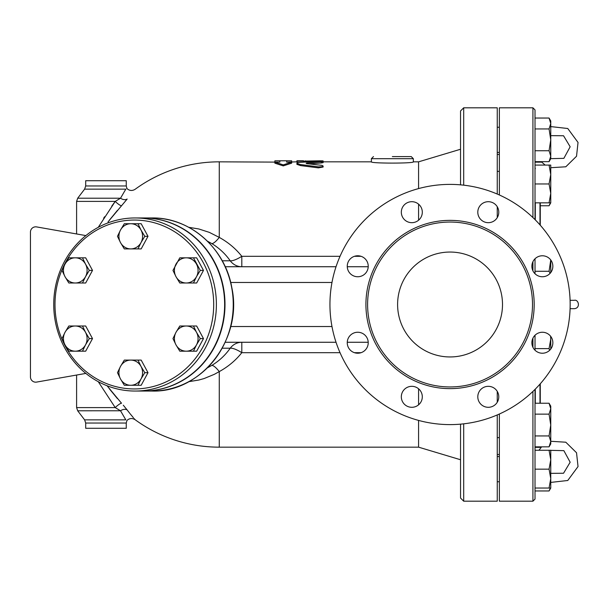 <?xml version="1.0" encoding="UTF-8"?>
<svg xmlns="http://www.w3.org/2000/svg" width="609" height="609" viewBox="0 0 609 609"><rect width="100%" height="100%" fill="white"/><g stroke="black" fill="none" stroke-linecap="round" stroke-linejoin="round"><path stroke-width="0.91" d="M397.601 304.5A52.45 52.45 0 0 1 476.276 259.076A52.45 52.45 0 0 1 476.276 349.924A52.45 52.45 0 0 1 397.601 304.5M549.782 258.848A10.49 10.49 0 0 1 549.782 273.677A10.49 10.49 0 0 1 534.946 273.677A10.49 10.49 0 0 1 534.946 258.848A10.49 10.49 0 0 1 549.782 258.848M488.289 201.701A10.49 10.49 0 0 1 498.779 212.191A10.49 10.49 0 0 1 488.289 222.681A10.49 10.49 0 0 1 477.799 212.191A10.49 10.49 0 0 1 488.289 201.701M404.399 204.769A10.49 10.49 0 0 1 419.236 204.769A10.49 10.49 0 0 1 419.236 219.605A10.49 10.49 0 0 1 404.399 219.605A10.49 10.49 0 0 1 404.399 204.769M347.252 266.262A10.49 10.49 0 0 1 357.742 255.772A10.49 10.49 0 0 1 368.232 266.262A10.49 10.49 0 0 1 357.742 276.752A10.49 10.49 0 0 1 347.252 266.262M350.32 350.152A10.49 10.49 0 0 1 350.32 335.323A10.49 10.49 0 0 1 365.156 335.323A10.49 10.49 0 0 1 365.156 350.152A10.49 10.49 0 0 1 350.32 350.152M411.813 407.299A10.49 10.49 0 0 1 401.323 396.809A10.49 10.49 0 0 1 411.813 386.319A10.49 10.49 0 0 1 422.303 396.809A10.49 10.49 0 0 1 411.813 407.299M495.703 404.231A10.49 10.49 0 0 1 480.874 404.231A10.49 10.49 0 0 1 480.874 389.395A10.49 10.49 0 0 1 495.703 389.395A10.49 10.49 0 0 1 495.703 404.231M552.858 342.738A10.49 10.49 0 0 1 542.368 353.228A10.49 10.49 0 0 1 531.878 342.738A10.49 10.49 0 0 1 542.368 332.248A10.49 10.49 0 0 1 552.858 342.738M549.6 350.335L549.067 348.622L550.757 339.175L550.757 349.033M535.022 348.622L549.067 348.622M550.757 339.175L550.582 336.214M499.357 194.971L499.357 107.808L532.921 107.808L532.921 217.558M532.921 391.442L532.921 501.192L499.357 501.192L499.357 414.029M535.022 273.753L535.022 258.772M549.067 202.843L550.757 193.403L550.757 202.843L535.022 202.843L535.022 219.605L535.022 109.909L532.921 107.808M532.921 501.192L535.022 499.091L535.022 389.395M535.022 350.228L535.022 335.247M532.502 304.5A82.451 82.451 0 0 1 408.829 375.905A82.451 82.451 0 0 1 408.829 233.095A82.451 82.451 0 0 1 532.502 304.5M570.161 304.5A120.11 120.11 0 0 1 389.996 408.517A120.11 120.11 0 0 1 389.996 200.483A120.11 120.11 0 0 1 570.161 304.5M291.65 161.834L291.65 160.814L286.672 160.784L286.672 162.131L291.65 162.131L283.261 164.872L274.872 162.131L279.851 162.131L279.851 160.784L274.872 160.814L274.872 161.834M279.851 162.131L219.27 161.834A142.666 142.666 0 0 0 135.168 189.262C132.26 191.059 129.527 190.83 126.954 188.569L126.748 188.676M291.65 162.131L291.65 163.174L283.261 165.892L274.872 163.174L274.872 162.131M283.261 165.892L283.261 164.872M296.895 161.834L286.672 162.131M321.293 162.968L321.293 161.933C324.125 161.492 323.143 161.286 318.347 161.301L300.252 162.352L297.474 162.839L296.933 163.463L299.963 164.483L318.507 166.881L321.75 166.775L323.12 166.051L321.978 165.374L307.286 163.692C305.756 163.44 305.756 163.204 307.286 162.984L323.12 161.583L323.12 162.626L321.293 162.968L309.022 163.867M307.286 163.692C305.756 163.44 305.756 163.204 307.286 162.984L307.286 163.692M323.12 166.029L323.12 167.041L318.347 167.863L300.564 165.579L296.895 164.354L296.895 163.326M318.347 166.858L318.492 167.878M296.895 160.814L296.895 161.233L319.816 160.814C324.079 160.867 324.079 160.959 319.816 161.096M298.692 162.542L296.895 162.283L296.895 161.233M303.503 162.123L303.503 161.233M418.581 188.584L418.581 161.834L413.336 161.834C414.63 163.517 370.082 163.517 371.376 161.834L371.376 158.69L413.336 158.69L411.242 156.589L392.356 156.589M183.005 257.82L193.456 257.82L200.285 270.404L196.486 276.699A12.591 11.83 -90 0 0 196.486 264.116A12.591 11.83 -90 0 0 186.247 257.82A12.591 11.83 -90 0 0 176.001 264.116A12.591 11.83 -90 0 0 176.001 276.699L172.971 270.404L179.8 257.82L196.661 257.82L203.49 270.404L196.661 282.995L179.8 282.995L176.001 276.699A12.591 11.83 -90 0 0 186.247 282.995A12.591 11.83 -90 0 0 196.486 276.699L193.456 282.995L183.005 282.995M176.001 344.884L172.971 338.596L176.001 332.301A12.591 11.83 -90 0 0 176.001 344.884A12.591 11.83 -90 0 0 186.247 351.18L179.8 351.18L176.001 344.884M179.8 326.005L186.247 326.005A12.591 11.83 -90 0 0 176.001 332.301L179.8 326.005M183.005 326.005L193.456 326.005L196.486 332.301A12.591 11.83 -90 0 0 186.247 326.005L196.661 326.005L203.49 338.596L196.661 351.18L186.247 351.18A12.591 11.83 -90 0 0 196.486 344.884L193.456 351.18L183.005 351.18M200.285 338.596L196.486 344.884A12.591 11.83 -90 0 0 196.486 332.301L200.285 338.596L203.49 338.596M120.513 366.39L124.312 360.094L130.752 360.094A12.591 11.83 -90 0 0 120.513 366.39A12.591 11.83 -90 0 0 120.513 378.981L117.484 372.685L120.513 366.39M127.517 360.094L137.969 360.094L140.999 366.39A12.591 11.83 -90 0 0 130.752 360.094L141.174 360.094L148.002 372.685L144.797 372.685L140.999 378.981A12.591 11.83 -90 0 0 140.999 366.39L144.797 372.685M130.752 385.276L124.312 385.276L120.513 378.981A12.591 11.83 -90 0 0 130.752 385.276A12.591 11.83 -90 0 0 140.999 378.981L137.969 385.276L130.752 385.276M75.265 326.005L82.481 326.005L85.511 332.301A12.591 11.83 -90 0 0 75.265 326.005A12.591 11.83 -90 0 0 65.026 332.301L68.825 326.005L75.265 326.005M89.31 338.596L85.511 344.884A12.591 11.83 -90 0 0 85.511 332.301L89.31 338.596L92.515 338.596L85.686 351.18L75.265 351.18A12.591 11.83 -90 0 0 85.511 344.884L82.481 351.18L72.022 351.18M65.026 344.884L61.996 338.596L65.026 332.301A12.591 11.83 -90 0 0 65.026 344.884A12.591 11.83 -90 0 0 75.265 351.18L68.825 351.18L65.026 344.884M85.511 264.116L89.31 270.404L85.511 276.699A12.591 11.83 -90 0 0 85.511 264.116A12.591 11.83 -90 0 0 75.265 257.82L82.481 257.82L85.511 264.116M72.022 257.82L85.686 257.82L92.515 270.404L85.686 282.995L75.265 282.995A12.591 11.83 -90 0 0 85.511 276.699L82.481 282.995L72.022 282.995M68.825 282.995L65.026 276.699A12.591 11.83 -90 0 0 75.265 282.995L68.825 282.995M65.026 264.116L68.825 257.82L75.265 257.82A12.591 11.83 -90 0 0 65.026 264.116A12.591 11.83 -90 0 0 65.026 276.699L61.996 270.404L65.026 264.116M203.49 270.404L200.285 270.404M148.002 372.685L141.174 385.276L127.517 385.276M92.515 338.596L85.686 326.005L72.022 326.005M92.515 270.404L89.31 270.404M140.999 242.61L137.969 248.906L130.752 248.906A12.591 11.83 -90 0 0 140.999 242.61A12.591 11.83 -90 0 0 140.999 230.019L144.797 236.315L140.999 242.61M124.312 248.906L120.513 242.61A12.591 11.83 -90 0 0 130.752 248.906L124.312 248.906M117.484 236.315L120.513 230.019A12.591 11.83 -90 0 0 120.513 242.61L117.484 236.315M130.752 223.724L137.969 223.724L140.999 230.019A12.591 11.83 -90 0 0 130.752 223.724A12.591 11.83 -90 0 0 120.513 230.019L124.312 223.724L130.752 223.724M144.797 236.315L148.002 236.315L141.174 223.724L127.517 223.724M148.002 236.315L141.174 248.906L127.517 248.906M188.767 381.683L198.793 380.039L204.099 378.547L214.383 374.307L219.27 371.597C228.238 366.656 235.744 360.353 241.803 352.687L241.803 342.266A15.735 14.783 -90 0 0 230.225 348.211C225.33 355.169 219.217 360.886 211.879 365.37L207.441 367.828M340.028 352.687L241.803 352.687A15.735 4.408 35.6 0 0 230.225 348.211L222.224 348.211M225.208 342.266L336.031 342.266M347.259 342.266L368.217 342.266M207.441 241.172L211.879 243.63C219.21 248.107 225.33 253.831 230.225 260.789A15.735 4.408 144.4 0 0 241.803 256.313C235.736 248.647 228.23 242.344 219.27 237.403L209.344 232.379L198.785 228.961L188.767 227.317M418.581 220.207L418.581 204.175M135.122 419.685L135.168 419.738A142.666 142.666 0 0 0 219.27 447.166L418.581 447.166L418.581 420.416M418.581 404.825L418.581 388.793M143.496 217.953A86.547 81.324 90 0 1 143.671 217.953A86.547 81.324 90 0 1 224.995 304.5A86.547 81.324 90 0 1 143.671 391.047A86.547 81.324 90 0 1 143.496 391.047M54.993 304.5A84.445 79.353 90 0 1 174.022 231.367A84.445 79.353 90 0 1 174.022 377.633A84.445 79.353 90 0 1 54.993 304.5M53.737 304.5A86.547 81.324 -90 0 0 135.061 391.047A86.547 81.324 -90 0 0 216.385 304.5A86.547 81.324 -90 0 0 135.061 217.953A86.547 81.324 -90 0 0 53.737 304.5M135.061 217.953L143.313 217.953A86.547 81.324 90 0 1 224.637 304.5A86.547 81.324 90 0 1 143.313 391.047L135.061 391.047M499.357 456.567L497.256 456.567M499.357 152.433L497.256 152.433L499.357 152.433M535.022 490.961L549.067 490.961L550.376 488.037M550.757 459.711L549.067 450.272L550.757 450.272L550.757 478.598L549.067 469.158L550.757 459.711M550.757 488.037L549.067 488.037L550.757 478.598L550.757 488.037L549.067 490.961M549.067 403.234L550.757 406.157L550.757 408.685L549.067 403.234L535.022 403.234M550.757 425.036L549.067 414.135L550.757 408.685L550.757 441.388L549.067 435.937L550.757 425.036M550.757 441.388L550.757 443.915L549.067 446.839L550.757 441.388M550.087 273.365L549.067 271.279L550.757 259.967L550.757 272.558M550.757 174.524L549.067 165.085L550.757 165.085L550.757 193.403L549.067 183.964L550.757 174.524L550.757 167.711L565.807 166.79L576.533 156.247L578.032 142.445L567.763 128.507L550.757 126.588M549.067 161.651L550.757 156.201L550.757 158.728L549.067 161.651L535.022 161.651L535.022 150.743L549.067 150.743L550.757 139.842L550.757 156.201L549.067 150.743M549.067 118.039L550.757 120.963L550.757 123.49L549.067 118.039L535.022 118.039M550.757 139.842L549.067 128.941L550.757 123.49L550.757 139.842M540.267 205.766L549.067 205.766L550.376 202.843M535.022 488.037L549.067 488.037M549.067 450.272L535.022 450.272L535.022 469.158L549.067 469.158M535.022 435.937L549.067 435.937M535.022 446.839L549.067 446.839M535.022 414.135L549.067 414.135M535.022 271.279L549.067 271.279M535.022 202.843L535.022 165.085L549.067 165.085M535.022 183.964L549.067 183.964M535.022 150.743L535.022 128.941L549.067 128.941M535.022 162.161L541.652 162.161M535.022 447.349L541.173 447.349M460.541 424.153L460.541 498.04L463.693 501.192L463.693 423.834M497.256 217.626L497.256 206.748M497.256 194.05L497.256 107.808L463.693 107.808L460.541 110.96L460.541 184.847M463.693 501.192L497.256 501.192L497.256 414.95M497.256 402.252L497.256 391.374M540.267 225.201L540.267 202.843L540.267 225.201M540.267 383.799L540.267 403.234L540.267 383.799M85.694 423.034L126.261 423.034L126.261 428.279L85.694 428.279L85.694 423.034L84.613 419.852L77.686 410.786L76.605 407.604L115.238 407.604L98.247 381.668L115.238 407.604A6.296 1.37 137.7 0 1 121.534 403.242L107.017 385.733M109.201 388.603L117.423 398.613M115.238 407.604L120.529 410.786A6.296 4.606 143.2 0 1 127.159 409.956L123.277 405.198M77.686 410.786L120.498 410.771M84.613 419.852L125.804 419.852C127.334 420.613 127.334 420.613 125.804 419.852L120.529 410.786M127.159 409.956C137.428 422.676 137.428 422.676 127.159 409.956L129.717 413.267M130.136 413.785L133.447 417.766M134.17 418.604L134.825 419.35M108.021 221.927L121.534 205.758A6.296 1.37 42.3 0 1 115.238 201.396L98.247 227.332M121.534 205.758L127.159 199.044A6.296 4.606 36.8 0 1 120.529 198.214L115.291 201.366M85.694 185.966L126.261 185.966L126.261 180.721L85.694 180.721L85.694 185.966L84.613 189.148L125.804 189.148C127.334 188.387 127.334 188.387 125.804 189.148L120.529 198.214L77.686 198.214L76.605 201.396L115.238 201.396L114.88 201.883M127.159 199.044C137.428 186.324 137.428 186.324 127.159 199.044L127.159 199.044M123.01 193.951L124.213 191.888M124.571 191.279L124.997 190.541M121.381 205.926L121.024 206.322M117.423 210.387L109.186 220.42M103.629 218.266L104.596 216.751M111.736 206.192L114.781 202.013M76.605 407.604L76.605 375.037L36.609 382.087A5.245 5.245 0 0 1 30.45 376.925L30.45 232.075A5.245 5.245 0 0 1 36.609 226.913L76.605 233.963L76.605 201.396M211.879 243.63A15.735 4.187 121.2 0 0 219.27 237.403L219.27 161.834M219.27 447.166L219.27 371.597A15.735 4.187 58.8 0 0 211.879 365.37M36.609 226.913L85.861 235.592M30.45 376.925L30.45 232.075M85.861 373.408L36.609 382.087M222.224 260.789L230.225 260.789A15.735 14.783 -90 0 0 241.803 266.734L241.803 256.313L340.028 256.313M368.217 266.734L347.259 266.734M336.031 266.734L225.208 266.734M532.921 338.162L532.921 347.313M532.921 261.687L532.921 270.838M534.184 304.5A84.133 84.133 0 0 0 407.984 231.641A84.133 84.133 0 0 0 407.984 377.359A84.133 84.133 0 0 0 534.184 304.5M300.564 165.579L300.564 164.559M319.816 161.271L319.816 160.814M305.604 161.834L305.604 160.814M354.415 352.687L361.068 352.687M331.981 326.531L230.689 326.531M361.068 256.313L354.415 256.313M535.303 219.887L535.303 202.843M535.303 403.234L535.303 389.113M539.985 384.119L539.985 403.234M539.985 202.843L539.985 224.881M151.923 217.953A86.547 81.324 90 0 1 233.247 304.5A86.547 81.324 90 0 1 151.923 391.047C201.48 392.79 243.075 338.848 231.816 287.646C225.155 248.16 189.749 217.215 151.923 217.953L143.671 217.953M463.693 185.166L463.693 107.808M230.689 282.469L331.981 282.469M286.672 160.784L279.851 160.784M303.503 160.784L296.895 160.784M323.12 161.964L323.12 160.913M371.376 158.69L373.477 156.589M413.336 161.834L413.336 158.69M371.376 161.834L323.12 161.834M307.987 161.834L303.503 161.834M550.757 135.647L563.546 135.761L570.161 146.777L563.865 158.348L550.757 158.652M541.173 161.651L545.184 165.085M570.093 308.694L574.363 308.694C580.91 307.979 578.451 299.186 574.363 300.306L570.093 300.306M550.757 473.353L563.546 473.239L570.161 462.223L563.865 450.652L550.757 450.348M538.927 450.272L541.652 446.839M550.757 441.289L565.807 442.21L576.533 452.753L578.032 466.555L567.763 480.493L550.757 482.412M499.357 481.742L497.256 481.742L499.357 481.742M499.357 437.627L497.256 437.627M499.357 171.373L497.256 171.373M499.357 127.258L497.256 127.258L499.357 127.258M550.757 202.843L549.067 205.766M535.303 168.617L535.022 167.566M497.256 454.504L499.357 454.504M497.256 154.496L499.357 154.496M126.261 423.034L126.954 420.431C129.527 418.17 132.26 417.941 135.168 419.738M126.954 188.569L126.261 185.966M84.613 189.148L77.686 198.214M143.671 391.047L151.923 391.047M418.581 447.166L460.541 459.749M418.581 161.834L460.541 149.251"/></g></svg>
